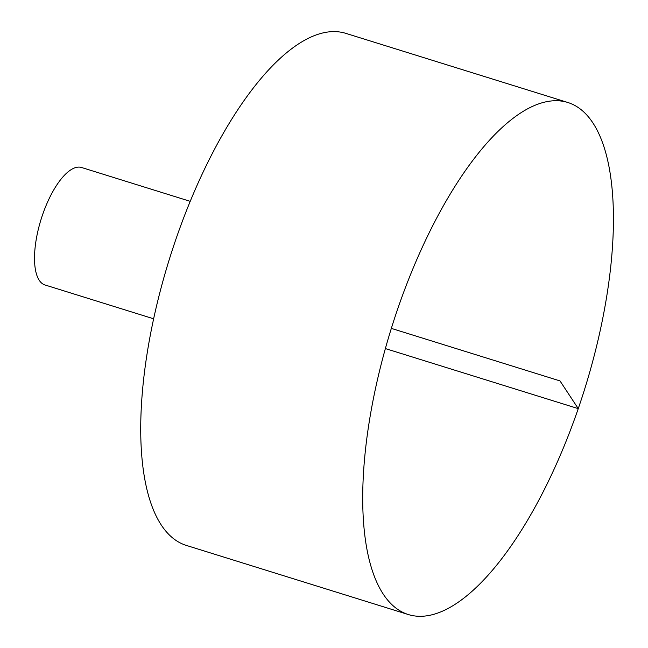 <?xml version="1.0" encoding="UTF-8"?>
<svg xmlns="http://www.w3.org/2000/svg" width="648" height="648" viewBox="0 0 648 648"><rect width="100%" height="100%" fill="white"/><g stroke="black" fill="none" stroke-linecap="round" stroke-linejoin="round"><path stroke-width="0.97" d="M575.149 105.64A268.159 101.323 -72.7 0 1 581.604 398.666A268.159 101.323 -72.7 0 1 408.345 614.547A268.159 101.323 -72.7 0 1 391.335 328.39A268.159 101.323 -72.7 0 1 567.802 102.481A268.159 101.323 -72.7 0 1 575.149 105.64M408.345 614.547L186.357 545.422A268.159 101.323 -72.7 0 1 169.347 259.265A268.159 101.323 -72.7 0 1 345.813 33.356L567.802 102.481M153.641 318.8L44.987 284.966A61.511 23.239 -72.7 0 1 41.083 219.324A61.511 23.239 -72.7 0 1 81.567 167.5L190.212 201.334M391.335 328.39L560.01 380.919L578.259 408.637L385.374 348.575"/></g></svg>
